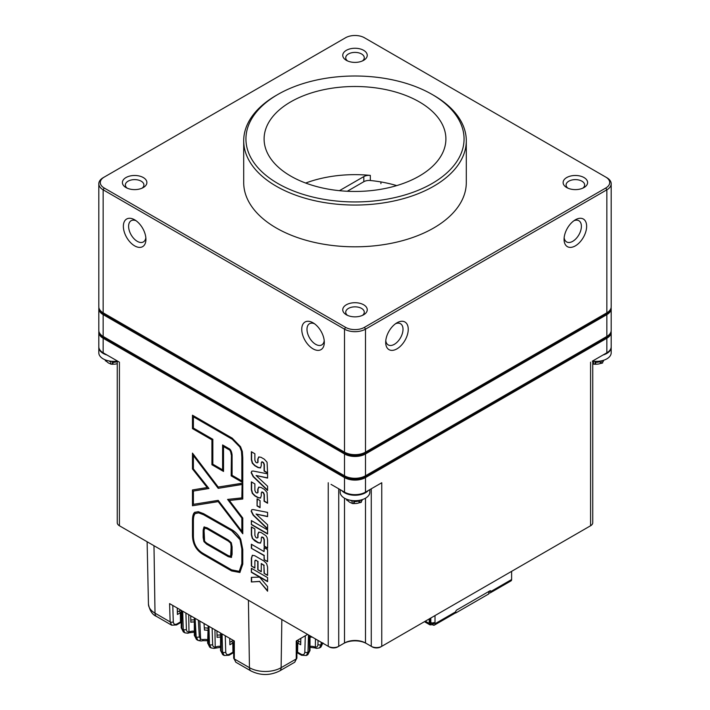 <?xml version="1.0" encoding="UTF-8"?>
<svg xmlns="http://www.w3.org/2000/svg" width="710" height="710" viewBox="0 0 710 710"><rect width="100%" height="100%" fill="white"/><g stroke="black" fill="none" stroke-linecap="round" stroke-linejoin="round"><path stroke-width="1.06" d="M339.433 190.679L363.822 176.595A7.419 4.287 180 0 1 370.327 175.397A90.898 52.478 0 0 0 305.664 183.047M566.704 187.546A12.239 7.064 0 0 0 584.019 187.546A12.239 7.064 0 0 0 584.019 177.553A12.239 7.064 0 0 0 566.704 177.553A12.239 7.064 0 0 0 566.704 187.546L566.704 187.546M346.347 314.779A12.239 7.064 0 0 0 363.653 314.779A12.239 7.064 0 0 0 363.653 304.776A12.239 7.064 0 0 0 346.347 304.776A12.239 7.064 0 0 0 346.347 314.779L346.347 314.779M125.981 187.546A12.239 7.064 0 0 0 143.296 187.546A12.239 7.064 0 0 0 143.296 177.553A12.239 7.064 0 0 0 125.981 177.553A12.239 7.064 0 0 0 125.981 187.546L125.981 187.546M346.347 60.323A12.239 7.064 0 0 0 363.653 60.323A12.239 7.064 0 0 0 363.653 50.33A12.239 7.064 0 0 0 346.347 50.33A12.239 7.064 0 0 0 346.347 60.323L346.347 60.323M364.443 37.754A13.357 7.712 0 0 0 345.557 37.754L104.21 177.101A13.357 7.712 0 0 0 104.21 188.008L345.557 327.345A13.357 7.712 0 0 0 364.443 327.345L605.79 188.008A13.357 7.712 0 0 0 605.79 177.101L364.443 37.754M243.699 140.793L243.699 182.55A111.301 64.255 0 0 0 355 246.814A111.301 64.255 0 0 0 466.301 182.55L466.301 140.793A111.301 64.255 180 0 1 355 205.048A111.301 64.255 180 0 1 243.699 140.793A111.301 64.255 180 0 1 276.296 95.353L277.876 94.448A109.074 62.977 0 0 0 277.876 183.499A109.074 62.977 0 0 0 432.124 183.499A109.074 62.977 0 0 0 432.124 94.448A109.074 62.977 0 0 0 277.876 94.448M98.814 183.766L98.814 306.747A14.839 8.564 0 0 0 103.154 312.808L344.51 452.146A14.839 8.564 0 0 0 365.49 452.146L606.846 312.808A14.839 8.564 0 0 0 611.186 306.747L611.186 183.766A14.839 8.564 180 0 1 606.846 189.819L365.49 329.165A14.839 8.564 180 0 1 344.51 329.165L103.154 189.819A14.839 8.564 180 0 1 98.814 183.766A14.839 8.564 180 0 1 103.154 177.704L104.21 177.101L103.154 177.704M575.357 219.807L575.357 219.807A15.957 9.212 120 0 0 564.077 239.35A15.957 9.212 120 0 0 575.357 245.864A15.957 9.212 120 0 0 586.637 226.321A15.957 9.212 120 0 0 575.357 219.807L575.357 219.807M396.97 322.802L396.97 322.802A15.957 9.212 120 0 0 385.69 342.344A15.957 9.212 120 0 0 396.97 348.85A15.957 9.212 120 0 0 408.25 329.316A15.957 9.212 120 0 0 396.97 322.802M606.846 177.704L605.79 177.101L606.846 177.704A14.839 8.564 180 0 1 611.186 183.766M104.21 188.008L103.154 189.819L103.154 312.808L103.687 313.11A14.094 8.138 180 0 1 103.669 313.101M313.03 348.85A15.957 9.212 -120 0 0 324.31 342.344A15.957 9.212 -120 0 0 313.03 322.802A15.957 9.212 -120 0 0 301.75 329.316A15.957 9.212 -120 0 0 313.03 348.85M134.643 245.864A15.957 9.212 -120 0 0 145.923 239.35A15.957 9.212 -120 0 0 134.643 219.807A15.957 9.212 -120 0 0 123.362 226.321A15.957 9.212 -120 0 0 134.643 245.864M433.703 95.353L432.124 94.448L433.703 95.353A111.301 64.255 180 0 1 466.301 140.793M290.727 176.08A90.898 52.478 0 0 0 389.781 187.458A90.898 52.478 0 0 0 445.898 138.974A90.898 52.478 0 0 0 355 86.496A90.898 52.478 0 0 0 264.102 138.974A90.898 52.478 0 0 0 290.727 176.08M396.704 185.603A90.898 52.478 0 0 0 370.327 180.509A7.419 4.287 0 0 0 363.822 181.698L363.822 176.595M606.331 313.101A14.094 8.138 180 0 1 606.313 313.11L606.846 312.808L606.313 313.11L606.846 312.808L606.846 189.819L605.79 188.008M364.443 327.345L365.49 329.165L365.49 452.146L364.967 452.447A14.094 8.138 180 0 1 345.033 452.447L344.51 452.146L344.51 329.165L345.557 327.345M347.261 191.265L363.822 181.698M362.464 60.936A9.274 5.352 0 0 0 364.274 57.75A9.274 5.352 0 0 0 355 52.398A9.274 5.352 0 0 0 345.726 57.75A9.274 5.352 0 0 0 347.536 60.936M142.098 188.159A9.274 5.352 0 0 0 143.917 184.973A9.274 5.352 0 0 0 134.643 179.621A9.274 5.352 0 0 0 125.359 184.973A9.274 5.352 0 0 0 127.179 188.159M362.464 315.382A9.274 5.352 0 0 0 364.274 312.196A9.274 5.352 0 0 0 355 306.844A9.274 5.352 0 0 0 345.726 312.196A9.274 5.352 0 0 0 347.536 315.382M582.821 188.159A9.274 5.352 0 0 0 584.641 184.973A9.274 5.352 0 0 0 575.357 179.621A9.274 5.352 0 0 0 566.083 184.973A9.274 5.352 0 0 0 567.902 188.159M136.036 220.721A12.239 7.064 -120 0 0 131.137 220.721A12.239 7.064 -120 0 0 129.264 230.528A12.239 7.064 -120 0 0 137.261 241.32A12.239 7.064 -120 0 0 143.385 241.924A12.239 7.064 -120 0 0 145.834 237.681M314.423 323.707A12.239 7.064 -120 0 0 309.524 323.707A12.239 7.064 -120 0 0 307.652 333.522A12.239 7.064 -120 0 0 315.648 344.306A12.239 7.064 -120 0 0 321.772 344.918A12.239 7.064 -120 0 0 324.221 340.676M385.779 340.676A12.239 7.064 120 0 0 388.228 344.918A12.239 7.064 120 0 0 400.476 337.845A12.239 7.064 120 0 0 400.476 323.707A12.239 7.064 120 0 0 395.577 323.707M564.166 237.681A12.239 7.064 120 0 0 566.615 241.924A12.239 7.064 120 0 0 578.863 234.859A12.239 7.064 120 0 0 578.863 220.721A12.239 7.064 120 0 0 573.964 220.721M98.814 308.566L98.814 330.381A14.839 8.564 -0 0 0 103.154 336.433L344.51 475.78A14.839 8.564 -0 0 0 365.49 475.78L606.846 336.433A14.839 8.564 -0 0 0 611.186 330.381L611.186 308.566A14.839 8.564 180 0 1 606.846 314.628L365.49 453.965A14.839 8.564 180 0 1 344.51 453.965L103.154 314.628A14.839 8.564 180 0 1 98.814 308.566A14.839 8.564 180 0 1 98.894 307.661M100.154 310.305A14.094 8.138 -0 0 0 103.687 313.714L103.154 314.628L103.154 336.433L103.687 336.735A14.094 8.138 180 0 1 103.669 336.735M611.106 307.661A14.839 8.564 180 0 1 611.186 308.566M606.331 336.735A14.094 8.138 180 0 1 606.313 336.735L606.846 336.433L606.313 336.735L606.846 336.433L606.846 314.628L606.313 313.714A14.094 8.138 -0 0 0 609.846 310.305M364.967 453.06L365.49 453.965L365.49 475.78L364.967 476.082A14.094 8.138 180 0 1 345.033 476.082L344.51 475.78L344.51 453.965L345.033 453.06A14.094 8.138 -0 0 0 364.967 453.06L606.313 313.714M103.687 313.714L345.033 453.06M117.248 360.928L117.248 522.729A7.419 4.287 0 0 0 119.422 525.764L328.242 646.322A7.419 4.287 0 0 0 338.732 646.322L344.51 642.985A14.839 8.564 180 0 1 365.49 642.985L371.268 646.322A7.419 4.287 0 0 0 381.758 646.322L589.531 526.367A5.937 3.426 180 0 1 589.531 526.367L590.578 525.764A7.419 4.287 0 0 0 592.752 522.729L592.752 360.928M331.055 484.371L344.51 492.136A14.839 8.564 0 0 0 365.49 492.136L381.758 482.747L381.758 646.322L380.711 646.925A5.937 3.426 180 0 1 372.315 646.925L371.268 646.322L371.268 488.799M365.49 498.189L365.49 642.985L366.546 643.597A16.321 9.425 0 0 0 343.454 643.597L344.51 642.985L344.51 498.189M338.732 488.799L338.732 646.322L337.685 646.925A5.937 3.426 180 0 1 329.289 646.925L328.242 646.322L328.242 482.747M120.469 526.367L119.422 525.764L120.469 526.367A5.937 3.426 180 0 1 120.46 526.359L119.422 525.764L119.422 362.18L117.665 361.168M264.076 551.563L264.076 547.57L267.59 549.602L267.59 561.708L264.076 559.675L264.076 555.619L251.358 548.28L251.358 544.224L264.076 551.563L264.333 547.721M251.358 572.295L251.358 568.248L267.59 577.62L267.59 581.667L251.358 572.295L251.624 568.399M240.015 572.402L231.886 570.787L203.814 554.581C196.439 550.303 192.747 543.7 192.729 534.763L192.729 520.368C192.738 516.294 193.404 513.623 194.744 512.354L198.276 511.67L203.548 513.649L231.629 529.625C235.605 531.923 238.649 535.198 240.752 539.44L242.776 549.558L242.776 564.113L239.882 572.482L231.629 570.947L203.548 554.732C196.182 550.454 192.49 543.851 192.472 534.914L192.472 520.519C192.472 516.445 193.147 513.774 194.478 512.505L194.975 512.159M259.567 577.123L267.59 586.584L267.59 591.208L259.594 581.499L251.358 581.969L251.358 577.363L259.567 577.123M251.154 511.227L251.81 509.727L253.159 509.576L267.59 512.398L267.59 516.64L256.061 514.04L267.59 524.77L267.59 529.039L253.159 515.194L251.154 511.227L251.943 509.656M258.715 487.158L260.943 487.406L264.368 489.385L267.067 492.367L267.59 503.248L264.076 501.224L264.076 494.719L263.286 492.811L262.185 492.181L261.262 492.944L261.262 495.873L260.401 498.101L258.041 497.737L254.775 495.855L252.281 493.326L251.358 489.847L251.358 481.877L254.872 483.9L254.872 490.424L255.804 492.394L256.976 493.068L257.757 492.66L257.757 489.323L258.697 487.175M256.976 493.068L258.014 492.509L258.014 489.163L258.937 487.033M267.59 502.946L264.333 501.065L264.333 494.568L263.543 492.66L261.804 491.923L262.452 492.03L261.52 492.793M258.733 457L260.943 457.258L264.368 459.237L267.067 462.219L267.59 473.1L264.076 471.067L264.076 464.571L263.286 462.663L262.185 462.032L261.262 462.787L261.262 465.716L260.401 467.943L258.041 467.588L254.775 465.707L252.281 463.168L251.358 459.69L251.358 451.72L254.872 453.752L254.872 460.275L255.804 462.245L256.976 462.92L257.757 462.512L257.757 459.166L258.706 457.018M256.976 462.92L258.014 462.361L258.014 459.015L258.937 456.885M267.59 472.798L264.333 470.916L264.333 464.42L263.543 462.512L261.804 461.766L262.452 461.882L261.52 462.636M611.106 331.286A14.839 8.564 180 0 1 611.186 332.191A14.839 8.564 180 0 1 606.846 338.253L365.49 477.59A14.839 8.564 180 0 1 344.51 477.59L103.154 338.253A14.839 8.564 180 0 1 98.814 332.191L98.814 346.737A14.839 8.564 0 0 0 103.154 352.79L119.422 362.18L119.422 519.702M231.167 454.613C230.856 451.569 229.978 449.847 228.54 449.439L223.526 446.546L223.526 471.449L211.917 464.748L211.917 439.845L192.472 428.609L192.472 415.208L232.241 438.168L240.53 446.688L242.341 451.48L242.776 457.755L242.776 482.56L231.167 475.86L231.424 454.462C231.114 451.418 230.244 449.696 228.806 449.288L223.526 446.546M251.154 472.683L251.802 471.174L253.159 471.032L267.59 473.854L267.59 478.087L256.061 475.496L267.59 486.226L267.59 490.495L253.159 476.65L251.154 472.683L251.943 471.112M257.073 505.964L257.073 498.873L260.046 500.585L260.046 507.677L257.073 505.964L257.331 499.023M251.358 524.628L251.358 520.572L267.59 529.944L267.59 534L251.358 524.628L251.624 520.723M192.472 468.946L192.472 453.113L218.201 487.06L242.776 483.111L242.776 499.015L229.357 500.47L242.776 518.034L242.776 533.769L218.21 501.615L192.472 505.76L192.472 489.944L207.187 487.522L192.472 468.946L192.729 453.459M255.964 560.483L254.872 560.891L254.872 568.062L251.358 566.039L251.358 558.264L252.325 555.291L254.739 555.717L264.049 561.095L266.649 563.625L267.59 567.068L267.59 575.411L264.076 573.378L263.916 565.488L261.262 563.536L261.262 571.754L257.757 569.731L257.757 561.512L256.221 560.332L255.13 560.74L256.221 560.332L257.757 561.512M255.36 560.137L254.872 560.891M267.59 547.96L264.333 546.088L264.333 539.582L263.543 537.683L262.452 537.053L261.262 537.958L261.262 540.887L260.401 543.115L258.041 542.751L254.775 540.869L252.281 538.34L251.358 534.861L251.358 526.891L254.872 528.923L254.872 535.447L255.804 537.417L256.976 538.091L257.757 537.683L257.757 534.337L258.688 532.189L260.943 532.42L265.922 535.713L267.067 537.39L267.59 540.079L267.59 548.271L264.076 546.239L264.076 539.733L263.286 537.834L261.537 537.088L262.452 537.053L261.52 537.807M256.976 538.091L258.014 537.532L258.014 534.186L258.937 532.047M100.154 333.94A14.094 8.138 0 0 0 103.687 337.348L103.154 338.253L103.154 352.79L103.687 353.092A14.094 8.138 180 0 1 103.669 353.092M98.814 332.191A14.839 8.564 180 0 1 98.894 331.286M592.335 361.168L606.846 352.79A14.839 8.564 0 0 0 611.186 346.737L611.186 332.191M378.945 484.371L381.758 482.747M103.687 337.348L345.033 476.685A14.094 8.138 0 0 0 364.967 476.685L365.49 477.59L365.49 492.136L364.967 492.438A14.094 8.138 180 0 1 345.033 492.438L344.51 492.136L345.033 492.438M606.331 353.092A14.094 8.138 180 0 1 606.313 353.092L606.846 352.79L606.846 338.253L606.313 337.348A14.094 8.138 0 0 0 609.846 333.94M364.967 476.685L606.313 337.348M223.526 471.147L211.917 464.748M212.184 464.597L211.917 439.845M212.184 439.694L192.472 428.609M192.729 428.458L192.729 415.359M242.776 482.259L231.167 475.86M228.54 448.374C230.537 449.146 231.717 451.4 232.09 455.146L232.09 475.327L241.844 480.963L241.844 457.213L241.453 451.24L239.838 446.998L232.241 439.241L193.395 416.814L193.395 428.077L212.84 439.304L212.84 464.216L222.603 469.851L222.603 444.939L228.54 448.374M239.838 446.998L241.711 451.09L242.11 457.062L241.844 480.963M240.095 446.847L232.507 439.082L193.395 416.814M222.869 445.09L222.603 469.851M231.424 475.709L231.424 454.462M257.233 462.769L258.014 462.361L257.233 462.769M260.668 467.792L258.307 467.437L255.041 465.547L252.538 463.018L251.624 459.539L251.624 451.871M267.59 477.874L256.061 475.496M267.59 490.095L253.417 476.499L251.411 472.532M257.233 492.917L258.014 492.509L257.233 492.917M260.668 497.95L258.307 497.586L255.041 495.704L252.538 493.175L251.624 489.696L251.624 482.028M260.046 507.375L257.331 505.813M267.59 516.427L256.061 514.04M267.59 528.639L253.417 515.043L251.411 511.076M267.59 533.698L251.624 524.477M267.59 590.738L259.594 581.499M259.86 581.348L251.358 581.969M251.624 581.818L251.624 577.345M193.395 535.447C193.36 543.7 196.75 549.78 203.548 553.667L231.629 569.873L239.234 571.346L241.844 563.58L241.844 549.025L240.033 539.698L231.629 530.689L203.548 514.723L198.614 512.86L195.206 513.578C194.007 514.732 193.395 517.217 193.395 521.051L193.395 535.447M239.359 571.266L242.11 563.429L242.11 548.874L240.033 539.698M240.299 539.547L231.886 530.539L203.814 514.564L198.88 512.709L195.472 513.428M195.756 513.223L195.206 513.578M242.776 498.89L229.357 500.47M242.776 533.272L218.21 501.615M218.467 501.464L192.472 505.76M192.729 505.609L192.729 489.9M192.729 468.795L207.187 487.522M241.844 484.522L218.201 488.329L193.395 455.607L193.395 468.875L208.944 488.498L193.395 491.063L193.395 504.34L218.201 500.346L241.844 531.293L241.844 518.087L227.59 499.423L241.844 497.879L242.11 484.371L218.201 488.329M218.467 488.178L193.395 455.607M208.873 488.4L193.395 491.063M241.844 518.087L241.844 531.293M242.11 517.936L227.937 499.387M242.11 484.371L241.844 497.879M267.59 581.366L251.624 572.145M254.872 567.76L251.358 566.039M251.624 565.888L251.624 558.113L252.458 555.229M267.59 575.109L264.076 573.378M264.333 573.227L263.916 565.488M264.182 565.337L261.262 563.536M261.262 571.452L257.757 569.731M258.014 569.58L258.014 561.361M267.59 561.406L264.076 559.675M264.333 559.524L264.076 555.619M264.333 555.468L251.358 548.28M251.624 548.129L251.624 544.375M257.233 537.94L258.014 537.532L257.233 537.94M260.668 542.964L258.307 542.6L252.281 538.34M252.538 538.189L251.624 534.71L251.624 527.042M231.318 557.43L228.283 556.675L206.69 544.206L203.921 541.606L203.158 537.603L203.158 530.086L204.001 526.997L207.027 527.761L228.283 540.026L231.318 542.786L232.09 546.851L232.09 554.324L231.265 557.465M231.584 557.279L228.54 556.525L206.956 544.055L204.178 541.455L203.415 537.452L203.415 529.935L204.267 526.847M204.604 541.286L206.69 543.141L228.283 555.602L230.635 556.312L231.167 546.318L230.635 543.106L228.283 541.091L207.027 528.826L204.657 528.134L204.081 530.618L204.604 541.286M230.839 556.196L231.424 553.64L230.892 542.955L228.54 540.94L207.293 528.675L204.924 527.983M435.008 615.579L435.008 623.753L455.74 611.789L455.74 612.996L488.791 593.915L488.791 591.492M432.967 623.779A1.482 0.861 60 0 0 433.659 623.824A1.482 0.861 60 0 0 433.961 623.149L433.961 622.546A2.228 1.287 60 0 1 433.499 623.558L433.952 623.3M430.819 618.002L430.819 622.546A2.228 1.287 120 0 0 431.272 623.558L433.499 623.558M435.008 623.753A2.964 1.713 60 0 1 434.396 625.111L455.119 613.147A2.964 1.713 60 0 0 455.74 611.789A1.482 0.861 -60 0 1 456.787 609.97L489.838 590.889A1.482 0.861 -60 0 1 490.583 590.818A1.482 0.861 -60 0 1 490.885 591.492A2.964 1.713 60 0 1 490.273 592.85A2.964 1.713 60 0 1 488.791 592.708M490.273 592.85L510.996 580.886A2.964 1.713 -120 0 0 511.617 579.529L511.617 571.346M434.396 625.111A2.964 1.713 60 0 1 432.914 624.969A1.482 0.861 0 0 0 431.476 624.747L430.819 624.889L430.287 622.847L430.287 618.303M488.924 591.563A1.482 0.861 -120 0 0 489.536 591.563A1.482 0.861 -120 0 0 489.838 590.889L490.885 591.492L511.617 579.529M431.476 623.531L430.287 622.847M429.239 618.907L429.239 623.451L429.852 624.809L430.819 624.889M177.358 612.029L179.266 610.937A7.703 4.446 180 0 1 180.979 610.192M191.451 616.236A7.703 4.446 180 0 1 190.724 616.866M190.812 620.096A7.703 4.446 180 0 1 194.327 619.919M204.302 627.924A8.28 4.784 180 0 1 208.083 628.261M217.047 635.237A7.703 4.446 180 0 1 220.561 635.059M229.827 642.328L231.726 641.228A7.703 4.446 180 0 1 233.448 640.482M297.117 640.482A7.703 4.446 180 0 1 298.83 641.228L300.738 642.328M307.625 634.412L296.239 640.988L296.239 658.951A2.228 1.331 0 0 0 296.886 658.01L294.748 662.217L296.239 658.951L281.116 667.684L281.843 619.537M181.858 626.779L181.858 610.698L169.584 603.606L170.134 621.889A2.228 1.287 -1.7 0 0 173.284 621.827C173.586 624.214 174.829 624.915 177.021 623.913L180.491 621.907A5.973 3.452 180 0 1 181.21 621.552M197.948 640.349A2.228 1.766 -62.3 0 0 198.001 640.376L196.182 636.932L194.975 636.231L194.975 618.268L182.701 611.186L183.251 629.459A2.228 1.287 -1.7 0 0 186.402 629.397C186.552 631.27 187.413 632.122 188.984 631.935L189.907 631.714A5.973 3.452 180 0 1 194.327 631.199M211.198 647.999L209.681 647.129L208.279 643.908L208.829 626.264L195.081 618.33L196.182 636.932A2.228 1.242 -3.4 0 0 199.332 636.799L200.61 639.222L202.936 639.595A6.062 3.497 180 0 1 207.719 639.79M208.163 625.883L207.622 642.905A2.228 1.376 -178.2 0 0 208.279 643.908L209.485 644.609L208.935 626.327L221.209 633.418L221.209 651.381L222.603 652.179L222.052 633.906L234.327 640.988L234.327 658.951L249.45 667.684L248.42 600.234M229.738 638.343L229.88 644.76L232.818 643.065L232.951 652.197A5.973 3.452 180 0 1 233.679 651.842M216.932 630.941L217.1 637.385A6.168 3.559 0 0 1 220.561 637.172M204.001 623.478L204.453 630.081A6.638 3.834 0 0 1 208.012 630.507M190.697 615.801L190.866 622.235A6.168 3.559 0 0 1 194.327 622.031M177.269 608.044L177.411 614.469L180.349 612.774L180.491 621.907A2.228 1.287 -120 0 1 180.029 622.963L181.21 622.43M296.886 642.648A6.168 3.559 0 0 1 297.747 643.065L300.685 644.76L300.827 638.343M233.679 642.648A6.168 3.559 0 0 0 232.818 643.065L231.726 641.228M220.561 647.307L214.056 648.39A2.228 1.615 -100.9 0 0 215.21 647.076L216.142 646.854A5.973 3.452 180 0 1 220.561 646.34M181.21 612.357A6.168 3.559 0 0 0 180.349 612.774L179.266 610.937M315.471 638.947L315.346 647.076A2.228 1.615 -79.1 0 0 316.5 648.39L314.858 647.902A2.228 1.003 -69 0 1 314.423 646.854L315.346 647.076C316.917 647.263 317.778 646.419 317.929 644.547L318.053 640.438M312.444 637.198A6.168 3.559 0 0 0 310.004 637.172M321.151 642.222L321.08 644.609L322.287 643.908L320.885 647.129L319.367 647.999M322.251 642.861L322.287 643.908A2.228 1.376 -1.8 0 0 322.881 643.224M215.707 647.902A2.228 1.003 -111 0 0 216.142 646.854M207.693 640.757L202.643 640.66A2.228 0.604 -101.5 0 0 202.936 639.595M202.643 640.66C201.8 641.112 200.255 641.015 198.001 640.376A2.228 1.766 -62.3 0 0 200.61 639.222L199.803 621.055M194.327 632.166L189.472 632.752A2.228 1.003 -111 0 0 189.907 631.714M189.472 632.752L187.83 633.24A2.228 1.615 -100.9 0 0 188.984 631.935L188.718 614.656M368.241 490.548A14.839 8.564 180 0 1 355 495.252A14.839 8.564 180 0 1 341.758 490.548M369.839 489.625L369.839 492.136A14.839 8.564 180 0 1 355 500.701A14.839 8.564 180 0 1 340.161 492.136L340.161 489.625M362.295 499.591A7.313 4.224 180 0 1 361.301 501.464M359.855 500.23L359.855 502.716L361.301 502.298L361.301 499.893M359.855 502.716L359.571 502.609A7.313 4.224 180 0 1 353.891 503.488L352.178 503.532L352.178 500.55M352.178 503.212A7.313 4.224 180 0 1 348.184 500.852L347.341 499.955M354.645 501.615A3.488 2.015 180 0 1 358.275 501.056A5.937 3.426 180 0 1 354.645 501.615L353.891 503.488M353.784 500.674L353.784 503.674M359.571 502.609L358.275 501.056M347.758 499.609L347.758 500.852M351.743 500.497A3.488 2.015 180 0 1 352.178 500.949M352.178 501.207A5.937 3.426 180 0 1 350.252 500.248M611.177 347.039A14.839 8.564 180 0 1 611.186 347.341A14.839 8.564 180 0 1 603.038 354.991M611.186 347.341L611.186 352.79A14.839 8.564 180 0 1 592.752 361.106M603.642 360.254A7.313 4.224 180 0 1 602.648 362.118M601.201 360.893L601.201 363.378L602.648 362.961L602.648 360.547M601.201 363.378L600.917 363.272A7.313 4.224 180 0 1 595.237 364.15L593.533 364.195L593.533 361.204M593.533 363.875A7.313 4.224 180 0 1 592.752 363.653M595.992 362.269A3.488 2.015 180 0 1 599.622 361.709A5.937 3.426 180 0 1 595.992 362.269L595.237 364.15M595.131 361.328L595.131 364.336M600.917 363.272L599.622 361.709M593.09 361.15A3.488 2.015 180 0 1 593.533 361.603M593.533 361.869A5.937 3.426 180 0 1 592.752 361.576M106.961 354.991A14.839 8.564 180 0 1 98.814 347.341A14.839 8.564 180 0 1 98.823 347.039M117.248 361.106A14.839 8.564 180 0 1 98.814 352.79L98.814 347.341M117.248 363.653A7.313 4.224 180 0 1 112.544 364.15L110.831 364.195L110.831 361.204M110.831 363.875A7.313 4.224 180 0 1 106.837 361.505L105.985 360.609M113.298 362.269A3.488 2.015 180 0 1 116.919 361.709A5.937 3.426 180 0 1 113.298 362.269L112.544 364.15M112.437 361.328L112.437 364.336M106.411 360.272L106.411 361.514M110.396 361.15A3.488 2.015 180 0 1 110.831 361.603M110.831 361.869A5.937 3.426 180 0 1 108.905 360.911M370.327 175.397L370.327 180.509M364.967 452.447L365.49 452.146M103.687 313.11L103.154 312.808L103.687 313.11M344.51 475.78L345.033 476.082M103.687 336.735L103.154 336.433L103.687 336.735M345.033 476.685L344.51 477.59L344.51 492.136M589.531 526.367L590.578 525.764L590.578 362.18M371.268 646.322L372.315 646.925M337.685 646.925L338.732 646.322M430.287 622.235L430.819 622.546A2.228 1.287 0 0 0 433.961 622.546M432.914 623.797L432.914 624.969M429.239 623.451L425.308 621.179M308.486 634.909L307.962 652.179L309.356 651.381L309.356 635.414M233.643 591.705A9.647 5.467 59.1 0 1 232.685 591.226L169.726 554.874A9.647 5.467 59.1 0 1 168.758 554.244M153.981 545.715L155.011 613.156L170.134 621.889L171.713 625.208L156.546 616.449C152.428 614.798 149.73 610.707 148.452 604.174A22.383 12.922 0 0 0 155.011 613.156A7.419 4.287 120 0 0 156.546 616.449M181.858 610.698L181.858 628.661L183.251 629.459L184.822 632.779L183.349 631.927L181.858 628.661A2.228 1.331 180 0 1 181.21 627.72L183.349 631.927M225.256 635.752L225.753 652.117C226.046 654.505 227.298 655.206 229.481 654.203L232.951 652.197A2.228 1.287 -120 0 1 232.489 653.253L233.679 652.721M212.139 628.181L212.636 644.547C212.787 646.419 213.648 647.263 215.21 647.076L214.952 629.805M221.209 649.499L221.209 633.418M172.787 605.461L173.284 621.827M185.905 613.032L186.402 629.397M198.347 620.212L199.332 636.799M296.886 651.842A5.973 3.452 180 0 1 297.605 652.197L301.075 654.203C303.268 655.206 304.51 654.505 304.812 652.117L305.309 635.752M298.83 641.228L297.747 643.065L297.605 652.197A2.228 1.287 -60 0 0 298.067 653.253L301.537 655.25A2.228 1.287 -60 0 1 301.075 654.203M310.004 646.34A5.973 3.452 180 0 1 314.423 646.854M249.45 667.684A22.383 12.922 0 0 0 281.116 667.684A7.419 4.287 -120 0 1 279.571 670.977C270.048 675.663 260.517 675.663 250.985 670.977A7.419 4.287 -60 0 1 249.45 667.684M233.679 640.615L233.679 658.01A2.228 1.331 180 0 0 234.327 658.951L235.818 662.217L250.985 670.977M304.812 652.117A2.228 1.287 -178.3 0 0 307.962 652.179L306.383 655.499L307.865 654.647L309.356 651.381A2.228 1.331 0 0 0 310.004 650.44L307.865 654.638M317.929 644.547A2.228 1.287 -178.3 0 0 321.08 644.609L319.5 647.919L316.5 648.39M229.481 654.203A2.228 1.287 -120 0 1 229.028 655.25L224.182 655.499L222.603 652.179A2.228 1.287 -1.7 0 0 225.753 652.117M220.561 633.036L220.561 650.44A2.228 1.331 180 0 0 221.209 651.381L222.691 654.638L224.182 655.499M214.056 648.39L211.056 647.919L209.485 644.609A2.228 1.287 -1.7 0 0 212.636 644.547M194.327 617.895L194.327 635.29A2.228 1.331 180 0 0 194.975 636.231L196.466 639.497L197.85 640.296M184.964 632.85L187.83 633.24M180.029 622.963L176.559 624.96A2.228 1.287 -120 0 0 177.021 623.913M380.924 181.938L380.924 183.641M103.687 353.092L103.154 352.79M606.313 353.092L606.846 352.79M488.791 591.643L489.829 591.039M431.272 623.558L430.295 622.998M429.852 624.809L424.438 621.685M148.452 604.174L147.121 541.748M294.748 662.217L279.571 670.977M322.935 642.905L320.885 647.129M314.858 647.902L310.004 647.307M310.004 650.44L310.004 635.787M301.537 655.25L306.383 655.499M298.067 653.253L296.886 652.721M296.886 658.01L296.886 640.615M233.679 658.01L235.818 662.217M229.028 655.25L232.489 653.253M220.561 650.44L222.7 654.638M207.622 642.905L209.681 647.129M194.327 635.29L196.466 639.497M181.21 610.325L181.21 627.72M176.559 624.96L171.713 625.208M346.693 499.236L346.693 500.248M105.346 359.89L105.346 360.902"/></g></svg>
